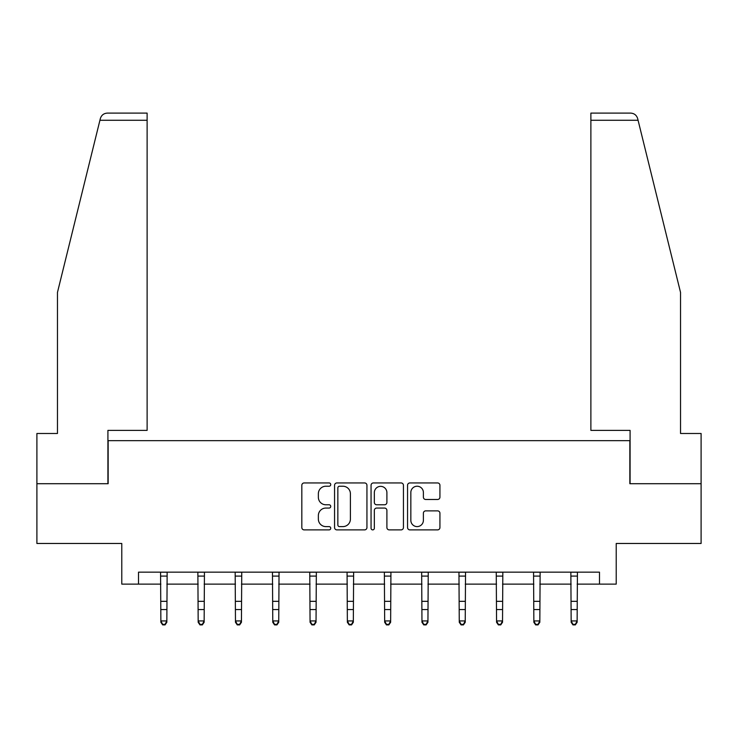 <?xml version="1.0" encoding="UTF-8"?>
<svg xmlns="http://www.w3.org/2000/svg" width="738" height="738" viewBox="0 0 738 738"><rect width="100%" height="100%" fill="white"/><g stroke="black" fill="none" stroke-linecap="round" stroke-linejoin="round"><path stroke-width="1.11" d="M330.744 484.589A1.642 1.642 0 0 0 329.102 482.947L304.167 482.947A2.343 2.343 0 0 0 301.824 485.29L301.824 527.541A2.343 2.343 0 0 0 304.167 529.884L329.102 529.884A1.642 1.642 0 0 0 330.744 528.242A1.642 1.642 0 0 0 329.102 526.6L325.873 526.6A7.509 7.509 0 0 1 318.364 519.091L318.364 515.567A7.509 7.509 0 0 1 325.873 508.058L329.102 508.058A1.642 1.642 0 0 0 330.744 506.416A1.642 1.642 0 0 0 329.102 504.774L325.873 504.774A7.509 7.509 0 0 1 318.364 497.264L318.364 493.74A7.509 7.509 0 0 1 325.873 486.231L329.102 486.231A1.642 1.642 0 0 0 330.744 484.589M437.588 499.488A2.343 2.343 0 0 0 439.931 497.144L439.931 485.29A2.343 2.343 0 0 0 437.588 482.947L409.894 482.947A2.343 2.343 0 0 0 407.551 485.29L407.551 527.541A2.343 2.343 0 0 0 409.894 529.884L437.588 529.884A2.343 2.343 0 0 0 439.931 527.541L439.931 513.224A2.343 2.343 0 0 0 437.588 510.871L425.734 510.871A2.343 2.343 0 0 0 423.391 513.224L423.391 520.318A6.282 6.282 0 0 1 417.108 526.6A6.282 6.282 0 0 1 410.835 520.318L410.835 492.514A6.282 6.282 0 0 1 417.108 486.231A6.282 6.282 0 0 1 423.391 492.514L423.391 497.144A2.343 2.343 0 0 0 425.734 499.488L437.588 499.488M138.513 584.118L138.513 572.162L599.487 572.162L599.487 584.118L616.221 584.118L616.221 543.472L701.1 543.472L701.1 483.704L629.846 483.704L629.846 440.66L108.154 440.66L108.154 483.704L36.9 483.704L36.9 543.472L121.779 543.472L121.779 584.118L160.866 584.118M366.943 485.29A2.343 2.343 0 0 0 364.6 482.947L336.906 482.947A2.343 2.343 0 0 0 334.563 485.29L334.563 527.541A2.343 2.343 0 0 0 336.906 529.884L364.6 529.884A2.343 2.343 0 0 0 366.943 527.541L366.943 485.29M373.4 482.947L401.094 482.947A2.343 2.343 0 0 1 403.437 485.29L403.437 527.541A2.343 2.343 0 0 1 401.094 529.884L389.24 529.884A2.343 2.343 0 0 1 386.896 527.541L386.896 510.401A2.343 2.343 0 0 0 384.544 508.058L376.684 508.058A2.343 2.343 0 0 0 374.341 510.401L374.341 528.242A1.642 1.642 0 0 1 372.699 529.884A1.642 1.642 0 0 1 371.057 528.242L371.057 485.29A2.343 2.343 0 0 1 373.4 482.947M166.843 584.118L198.171 584.118M204.149 584.118L235.468 584.118M241.446 584.118L272.765 584.118M278.743 584.118L310.061 584.118M316.039 584.118L347.358 584.118M353.336 584.118L384.664 584.118M390.642 584.118L421.961 584.118M427.939 584.118L459.257 584.118M465.235 584.118L496.554 584.118M502.532 584.118L533.851 584.118M539.829 584.118L571.157 584.118M577.134 584.118L599.487 584.118M339.489 486.231A1.642 1.642 0 0 0 337.847 487.873L337.847 524.958A1.642 1.642 0 0 0 339.489 526.6L342.893 526.6A7.509 7.509 0 0 0 350.402 519.091L350.402 493.74A7.509 7.509 0 0 0 342.893 486.231L339.489 486.231M386.896 492.624A6.282 6.282 0 0 0 380.614 486.351A6.282 6.282 0 0 0 374.341 492.624L374.341 502.421A2.343 2.343 0 0 0 376.684 504.774L384.544 504.774A2.343 2.343 0 0 0 386.896 502.421L386.896 492.624M160.57 572.162L160.866 620.935L166.843 620.935L166.843 622.263L165.054 624.892L165.054 624.366L162.664 624.366L162.664 624.892L165.054 624.892M165.054 624.366L166.843 620.935L167.148 572.162M162.664 624.892L160.866 622.263L160.866 620.935L162.664 624.366M99.925 120.276L100.35 118.56C101.014 116.632 101.014 116.632 100.35 118.56C101.438 115.165 103.754 113.348 107.314 113.108L147.12 113.108L147.12 120.276L99.925 120.276L57.463 292.423L57.463 433.492L36.9 433.492L36.9 483.704M107.914 483.704L107.914 430.383L147.12 430.383L147.12 120.276M701.1 483.704L701.1 433.492L680.537 433.492L680.537 292.423L637.65 118.56C636.986 116.632 636.986 116.632 637.65 118.56C636.986 116.632 636.986 116.632 637.65 118.56C636.562 115.165 634.246 113.348 630.686 113.108L590.88 113.108L590.88 430.383L630.086 430.383L630.086 483.704M197.867 572.162L198.171 620.935L204.149 620.935L204.149 622.263L202.35 624.892L202.35 624.366L199.961 624.366L199.961 624.892L202.35 624.892M202.35 624.366L204.149 620.935L204.444 572.162M199.961 624.892L198.171 622.263L198.171 620.935L199.961 624.366M235.164 572.162L235.468 620.935L241.446 620.935L241.446 622.263L239.647 624.892L239.647 624.366L237.258 624.366L237.258 624.892L239.647 624.892M239.647 624.366L241.446 620.935L241.75 572.162M237.258 624.892L235.468 622.263L235.468 620.935L237.258 624.366M272.46 572.162L272.765 620.935L278.743 620.935L278.743 622.263L276.953 624.892L276.953 624.366L274.554 624.366L274.554 624.892L276.953 624.892M276.953 624.366L278.743 620.935L279.047 572.162M274.554 624.892L272.765 622.263L272.765 620.935L274.554 624.366M309.757 572.162L310.061 620.935L316.039 620.935L316.039 622.263L314.25 624.892L314.25 624.366L311.86 624.366L311.86 624.892L314.25 624.892M314.25 624.366L316.039 620.935L316.344 572.162M311.86 624.892L310.061 622.263L310.061 620.935L311.86 624.366M347.063 572.162L347.358 620.935L353.336 620.935L353.336 622.263L351.546 624.892L351.546 624.366L349.157 624.366L349.157 624.892L351.546 624.892M351.546 624.366L353.336 620.935L353.64 572.162M349.157 624.892L347.358 622.263L347.358 620.935L349.157 624.366M384.36 572.162L384.664 620.935L390.642 620.935L390.642 622.263L388.843 624.892L388.843 624.366L386.454 624.366L386.454 624.892L388.843 624.892M388.843 624.366L390.642 620.935L390.937 572.162M386.454 624.892L384.664 622.263L384.664 620.935L386.454 624.366M421.656 572.162L421.961 620.935L427.939 620.935L427.939 622.263L426.14 624.892L426.14 624.366L423.75 624.366L423.75 624.892L426.14 624.892M426.14 624.366L427.939 620.935L428.243 572.162M423.75 624.892L421.961 622.263L421.961 620.935L423.75 624.366M458.953 572.162L459.257 620.935L465.235 620.935L465.235 622.263L463.446 624.892L463.446 624.366L461.047 624.366L461.047 624.892L463.446 624.892M463.446 624.366L465.235 620.935L465.54 572.162M461.047 624.892L459.257 622.263L459.257 620.935L461.047 624.366M496.25 572.162L496.554 620.935L502.532 620.935L502.532 622.263L500.742 624.892L500.742 624.366L498.353 624.366L498.353 624.892L500.742 624.892M500.742 624.366L502.532 620.935L502.836 572.162M498.353 624.892L496.554 622.263L496.554 620.935L498.353 624.366M533.556 572.162L533.851 620.935L539.829 620.935L539.829 622.263L538.039 624.892L538.039 624.366L535.65 624.366L535.65 624.892L538.039 624.892M538.039 624.366L539.829 620.935L540.133 572.162M535.65 624.892L533.851 622.263L533.851 620.935L535.65 624.366M570.852 572.162L571.157 620.935L577.134 620.935L577.134 622.263L575.336 624.892L575.336 624.366L572.946 624.366L572.946 624.892L575.336 624.892M575.336 624.366L577.134 620.935L577.43 572.162M572.946 624.892L571.157 622.263L571.157 620.935L572.946 624.366M167.129 572.218L160.589 572.218M166.843 601.332L160.866 601.332M166.843 609.542L160.866 609.542M166.843 576.092L160.866 576.092M638.075 120.276L590.88 120.276M204.426 572.218L197.885 572.218M204.149 601.332L198.171 601.332M204.149 609.542L198.171 609.542M204.149 576.092L198.171 576.092M241.732 572.218L235.182 572.218M241.446 601.332L235.468 601.332M241.446 609.542L235.468 609.542M241.446 576.092L235.468 576.092M279.029 572.218L272.479 572.218M278.743 601.332L272.765 601.332M278.743 609.542L272.765 609.542M278.743 576.092L272.765 576.092M316.325 572.218L309.776 572.218M316.039 601.332L310.061 601.332M316.039 609.542L310.061 609.542M316.039 576.092L310.061 576.092M353.622 572.218L347.081 572.218M353.336 601.332L347.358 601.332M353.336 609.542L347.358 609.542M353.336 576.092L347.358 576.092M390.919 572.218L384.378 572.218M390.642 601.332L384.664 601.332M390.642 609.542L384.664 609.542M390.642 576.092L384.664 576.092M428.224 572.218L421.675 572.218M427.939 601.332L421.961 601.332M427.939 609.542L421.961 609.542M427.939 576.092L421.961 576.092M465.521 572.218L458.971 572.218M465.235 601.332L459.257 601.332M465.235 609.542L459.257 609.542M465.235 576.092L459.257 576.092M502.818 572.218L496.268 572.218M502.532 601.332L496.554 601.332M502.532 609.542L496.554 609.542M502.532 576.092L496.554 576.092M540.115 572.218L533.574 572.218M539.829 601.332L533.851 601.332M539.829 609.542L533.851 609.542M539.829 576.092L533.851 576.092M577.411 572.218L570.871 572.218M577.134 601.332L571.157 601.332M577.134 609.542L571.157 609.542M577.134 576.092L571.157 576.092"/></g></svg>
